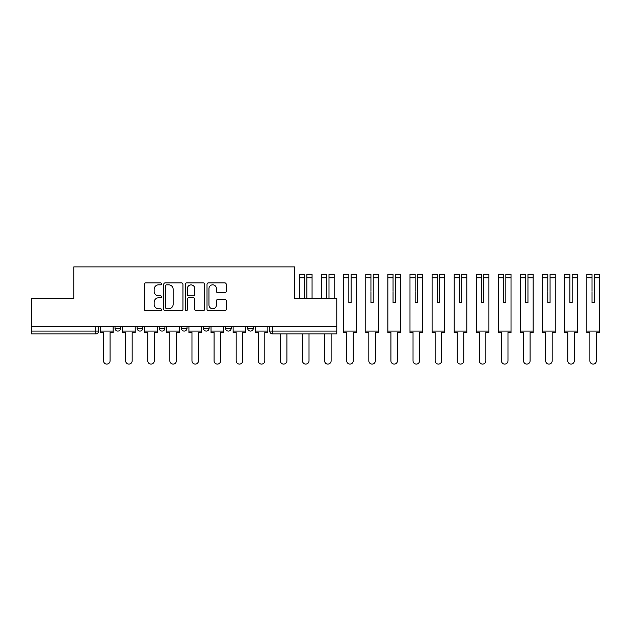 <?xml version="1.0" encoding="UTF-8"?>
<svg xmlns="http://www.w3.org/2000/svg" width="631" height="631" viewBox="0 0 631 631"><rect width="100%" height="100%" fill="white"/><g stroke="black" fill="none" stroke-linecap="round" stroke-linejoin="round"><path stroke-width="0.95" d="M161.497 283.855A0.97 0.97 0 0 0 160.526 282.885L145.745 282.885A1.388 1.388 0 0 0 144.357 284.273L144.357 309.316A1.388 1.388 0 0 0 145.745 310.704L160.526 310.704A0.97 0.97 0 0 0 161.497 309.734A0.97 0.97 0 0 0 160.526 308.756L158.61 308.756A4.449 4.449 0 0 1 154.161 304.308L154.161 302.217A4.449 4.449 0 0 1 158.61 297.769L160.526 297.769A0.97 0.97 0 0 0 161.497 296.791A0.97 0.97 0 0 0 160.526 295.821L158.61 295.821A4.449 4.449 0 0 1 154.161 291.372L154.161 289.282A4.449 4.449 0 0 1 158.61 284.833L160.526 284.833A0.97 0.97 0 0 0 161.497 283.855M247.66 326.692L247.66 328.254L253.323 328.254A2.832 2.832 0 0 1 250.491 331.086A2.832 2.832 0 0 1 247.66 328.254L247.66 326.692M225.551 326.692L225.551 328.254L231.222 328.254A2.832 2.832 0 0 1 228.383 331.086A2.832 2.832 0 0 1 225.551 328.254L225.551 326.692M181.334 328.254L181.334 326.692L181.334 328.254A2.832 2.832 0 0 0 184.173 331.086A2.832 2.832 0 0 1 181.334 328.254L187.005 328.254A2.832 2.832 0 0 1 184.173 331.086M137.124 328.254L137.124 326.692L137.124 328.254A2.832 2.832 0 0 0 139.956 331.086A2.832 2.832 0 0 1 137.124 328.254L142.795 328.254A2.832 2.832 0 0 1 139.956 331.086A2.832 2.832 0 0 0 142.795 328.254L142.795 326.692L142.795 328.254M224.825 292.689A1.388 1.388 0 0 0 226.213 291.301L226.213 284.273A1.388 1.388 0 0 0 224.825 282.885L208.411 282.885A1.388 1.388 0 0 0 207.015 284.273L207.015 309.316A1.388 1.388 0 0 0 208.411 310.704L224.825 310.704A1.388 1.388 0 0 0 226.213 309.316L226.213 300.829A1.388 1.388 0 0 0 224.825 299.441L217.798 299.441A1.388 1.388 0 0 0 216.409 300.829L216.409 305.033A3.723 3.723 0 0 1 212.686 308.756A3.723 3.723 0 0 1 208.964 305.033L208.964 288.556A3.723 3.723 0 0 1 212.686 284.833A3.723 3.723 0 0 1 216.409 288.556L216.409 291.301A1.388 1.388 0 0 0 217.798 292.689L224.825 292.689M31.55 326.692L31.55 298.495L73.78 298.495L73.78 266.897L294.559 266.897L294.559 298.495L336.788 298.495L336.788 326.692L31.55 326.692L31.55 331.086L98.578 331.086L98.578 326.692L98.578 331.086A2.832 2.832 0 0 1 95.746 333.925L31.55 333.925L31.55 331.086M182.951 284.273A1.388 1.388 0 0 0 181.562 282.885L165.148 282.885A1.388 1.388 0 0 0 163.76 284.273L163.76 309.316A1.388 1.388 0 0 0 165.148 310.704L181.562 310.704A1.388 1.388 0 0 0 182.951 309.316L182.951 284.273M186.776 282.885L203.19 282.885A1.388 1.388 0 0 1 204.586 284.273L204.586 309.316A1.388 1.388 0 0 1 203.19 310.704L196.17 310.704A1.388 1.388 0 0 1 194.774 309.316L194.774 299.157A1.388 1.388 0 0 0 193.386 297.769L188.724 297.769A1.388 1.388 0 0 0 187.336 299.157L187.336 309.734A0.97 0.97 0 0 1 186.358 310.704A0.97 0.97 0 0 1 185.388 309.734L185.388 284.273A1.388 1.388 0 0 1 186.776 282.885M269.76 326.692L269.76 331.086L336.788 331.086L336.788 333.925L272.6 333.925A2.832 2.832 0 0 1 269.76 331.086L269.76 326.692M336.788 326.692L336.788 331.086M253.323 328.254L253.323 326.692L253.323 328.254A2.832 2.832 0 0 1 250.491 331.086M231.222 328.254L231.222 326.692L231.222 328.254A2.832 2.832 0 0 1 228.383 331.086M209.113 326.692L209.113 328.254A2.832 2.832 0 0 1 206.274 331.086A2.832 2.832 0 0 1 203.442 328.254A2.832 2.832 0 0 0 206.274 331.086A2.832 2.832 0 0 0 209.113 328.254L209.113 326.692M203.442 326.692L203.442 328.254L209.113 328.254M187.005 326.692L187.005 328.254M164.896 326.692L164.896 328.254A2.832 2.832 0 0 1 162.064 331.086A2.832 2.832 0 0 1 159.233 328.254L164.896 328.254M159.233 326.692L159.233 328.254M120.687 326.692L120.687 328.254A2.832 2.832 0 0 1 117.847 331.086A2.832 2.832 0 0 1 115.016 328.254A2.832 2.832 0 0 0 117.847 331.086A2.832 2.832 0 0 0 120.687 328.254L120.687 326.692M115.016 326.692L115.016 328.254L120.687 328.254M166.679 284.833A0.97 0.97 0 0 0 165.708 285.804L165.708 307.786A0.97 0.97 0 0 0 166.679 308.756L168.698 308.756A4.449 4.449 0 0 0 173.146 304.308L173.146 289.282A4.449 4.449 0 0 0 168.698 284.833L166.679 284.833M194.774 288.619A3.723 3.723 0 0 0 191.059 284.904A3.723 3.723 0 0 0 187.336 288.619L187.336 294.432A1.388 1.388 0 0 0 188.724 295.821L193.386 295.821A1.388 1.388 0 0 0 194.774 294.432L194.774 288.619M100.495 331.086L100.495 332.505L103.539 332.505L103.539 360.845A3.258 3.258 0 0 0 106.797 364.103A3.258 3.258 0 0 0 110.054 360.845L110.054 332.505L113.107 332.505L113.107 331.086L100.495 331.086L100.495 326.692M113.107 331.086L113.107 326.692M122.595 331.086L122.595 332.505L125.648 332.505L125.648 360.845A3.258 3.258 0 0 0 128.905 364.103A3.258 3.258 0 0 0 132.163 360.845L132.163 332.505L135.208 332.505L135.208 331.086L122.595 331.086L122.595 326.692M135.208 331.086L135.208 326.692M144.704 331.086L144.704 332.505L147.749 332.505L147.749 360.845A3.258 3.258 0 0 0 151.014 364.103A3.258 3.258 0 0 0 154.272 360.845L154.272 332.505L157.316 332.505L157.316 331.086L144.704 331.086L144.704 326.692M157.316 331.086L157.316 326.692M166.813 331.086L166.813 332.505L169.857 332.505L169.857 360.845A3.258 3.258 0 0 0 173.115 364.103A3.258 3.258 0 0 0 176.38 360.845L176.38 332.505L179.425 332.505L179.425 331.086L166.813 331.086L166.813 326.692M179.425 331.086L179.425 326.692M188.921 331.086L188.921 332.505L191.966 332.505L191.966 360.845A3.258 3.258 0 0 0 195.224 364.103A3.258 3.258 0 0 0 198.481 360.845L198.481 332.505L201.534 332.505L201.534 331.086L188.921 331.086L188.921 326.692M201.534 331.086L201.534 326.692M211.022 331.086L211.022 332.505L214.075 332.505L214.075 360.845A3.258 3.258 0 0 0 217.332 364.103A3.258 3.258 0 0 0 220.59 360.845L220.59 332.505L223.634 332.505L223.634 331.086L211.022 331.086L211.022 326.692M223.634 331.086L223.634 326.692M233.131 331.086L233.131 332.505L236.175 332.505L236.175 360.845A3.258 3.258 0 0 0 239.441 364.103A3.258 3.258 0 0 0 242.698 360.845L242.698 332.505L245.743 332.505L245.743 331.086L233.131 331.086L233.131 326.692M245.743 331.086L245.743 326.692M255.239 331.086L255.239 332.505L258.284 332.505L258.284 360.845A3.258 3.258 0 0 0 261.542 364.103A3.258 3.258 0 0 0 264.807 360.845L264.807 332.505L267.852 332.505L267.852 331.086L255.239 331.086L255.239 326.692M267.852 331.086L267.852 326.692M280.393 333.925L280.393 360.845A3.258 3.258 0 0 0 283.65 364.103A3.258 3.258 0 0 0 286.908 360.845L286.908 333.925M302.501 333.925L302.501 360.845A3.258 3.258 0 0 0 305.759 364.103A3.258 3.258 0 0 0 309.016 360.845L309.016 333.925M306.895 292.185L306.895 274.264L312.061 274.264L306.895 274.264M312.061 298.495L312.061 274.264M304.623 292.185L304.623 277.837L299.449 277.837L299.449 274.264L304.623 274.264L304.623 277.837M299.449 298.495L299.449 277.837M304.623 291.388L304.623 298.495M306.895 298.495L306.895 291.388M324.602 333.925L324.602 360.845A3.258 3.258 0 0 0 327.868 364.103A3.258 3.258 0 0 0 331.125 360.845L331.125 333.925M328.996 277.837L328.996 274.264L334.17 274.264L334.17 277.837L328.996 277.837L328.996 292.185M326.732 292.185L326.732 277.837L321.558 277.837L321.558 274.264L326.732 274.264L326.732 277.837M321.558 298.495L321.558 277.837M334.17 298.495L334.17 277.837M326.732 291.388L326.732 298.495M328.996 298.495L328.996 291.388M343.666 331.086L343.666 332.505L346.711 332.505L346.711 360.845A3.258 3.258 0 0 0 349.968 364.103A3.258 3.258 0 0 0 353.234 360.845L353.234 332.505L356.278 332.505L356.278 331.086L343.666 331.086L343.666 274.264L348.84 274.264L348.84 277.837L343.666 277.837M348.84 292.185L348.84 302.604L351.104 302.604L351.104 274.264L356.278 274.264L351.104 274.264M356.278 331.086L356.278 274.264M348.84 291.388L348.84 302.604L351.104 302.604L351.104 292.185M348.84 302.604L351.104 302.604L348.84 302.604L348.84 277.837M351.104 302.604L351.104 291.388M365.775 331.086L365.775 332.505L368.82 332.505L368.82 360.845A3.258 3.258 0 0 0 372.077 364.103A3.258 3.258 0 0 0 375.335 360.845L375.335 332.505L378.387 332.505L378.387 331.086L365.775 331.086L365.775 274.264L370.941 274.264L370.941 277.837L365.775 277.837M373.213 277.837L373.213 274.264L378.387 274.264L378.387 277.837L373.213 277.837L373.213 292.185M370.941 292.185L370.941 302.604L373.213 302.604L373.213 291.388M370.941 291.388L370.941 277.837M378.387 331.086L378.387 277.837M370.941 302.604L373.213 302.604M387.876 331.086L387.876 332.505L390.928 332.505L390.928 360.845A3.258 3.258 0 0 0 394.186 364.103A3.258 3.258 0 0 0 397.443 360.845L397.443 332.505L400.488 332.505L400.488 331.086L387.876 331.086L387.876 274.264L393.05 274.264L393.05 277.837L387.876 277.837M395.321 277.837L395.321 274.264L400.488 274.264L400.488 277.837L395.321 277.837L395.321 292.185M393.05 292.185L393.05 302.604L395.321 302.604L395.321 291.388M393.05 291.388L393.05 277.837M400.488 331.086L400.488 277.837M393.05 302.604L395.321 302.604M409.984 331.086L409.984 332.505L413.029 332.505L413.029 360.845A3.258 3.258 0 0 0 416.294 364.103A3.258 3.258 0 0 0 419.552 360.845L419.552 332.505L422.596 332.505L422.596 331.086L409.984 331.086L409.984 274.264L415.159 274.264L415.159 277.837L409.984 277.837M417.422 277.837L417.422 274.264L422.596 274.264L422.596 277.837L417.422 277.837L417.422 292.185M415.159 292.185L415.159 302.604L417.422 302.604L417.422 291.388M415.159 291.388L415.159 277.837M422.596 331.086L422.596 277.837M415.159 302.604L417.422 302.604M432.093 331.086L432.093 332.505L435.138 332.505L435.138 360.845A3.258 3.258 0 0 0 438.395 364.103A3.258 3.258 0 0 0 441.661 360.845L441.661 332.505L444.705 332.505L444.705 331.086L432.093 331.086L432.093 274.264L437.267 274.264L437.267 277.837L432.093 277.837M437.267 292.185L437.267 302.604L439.531 302.604L439.531 274.264L444.705 274.264L439.531 274.264M444.705 331.086L444.705 274.264M437.267 291.388L437.267 302.604L439.531 302.604L439.531 292.185M437.267 302.604L439.531 302.604L437.267 302.604L437.267 277.837M439.531 302.604L439.531 291.388M454.202 331.086L454.202 332.505L457.246 332.505L457.246 360.845A3.258 3.258 0 0 0 460.504 364.103A3.258 3.258 0 0 0 463.761 360.845L463.761 332.505L466.814 332.505L466.814 331.086L454.202 331.086L454.202 274.264L459.368 274.264L459.368 277.837L454.202 277.837M461.64 277.837L461.64 274.264L466.814 274.264L466.814 277.837L461.64 277.837L461.64 292.185M459.368 292.185L459.368 302.604L461.64 302.604L461.64 291.388M459.368 291.388L459.368 277.837M466.814 331.086L466.814 277.837M459.368 302.604L461.64 302.604M476.302 331.086L476.302 332.505L479.355 332.505L479.355 360.845A3.258 3.258 0 0 0 482.612 364.103A3.258 3.258 0 0 0 485.87 360.845L485.87 332.505L488.915 332.505L488.915 331.086L476.302 331.086L476.302 274.264L481.477 274.264L481.477 277.837L476.302 277.837M483.748 277.837L483.748 274.264L488.915 274.264L488.915 277.837L483.748 277.837L483.748 292.185M481.477 292.185L481.477 302.604L483.748 302.604L483.748 291.388M481.477 291.388L481.477 277.837M488.915 331.086L488.915 277.837M481.477 302.604L483.748 302.604M498.411 331.086L498.411 332.505L501.456 332.505L501.456 360.845A3.258 3.258 0 0 0 504.721 364.103A3.258 3.258 0 0 0 507.979 360.845L507.979 332.505L511.023 332.505L511.023 331.086L498.411 331.086L498.411 274.264L503.585 274.264L503.585 277.837L498.411 277.837M505.849 277.837L505.849 274.264L511.023 274.264L511.023 277.837L505.849 277.837L505.849 292.185M503.585 292.185L503.585 302.604L505.849 302.604L505.849 291.388M503.585 291.388L503.585 277.837M511.023 331.086L511.023 277.837M503.585 302.604L505.849 302.604M520.52 331.086L520.52 332.505L523.564 332.505L523.564 360.845A3.258 3.258 0 0 0 526.822 364.103A3.258 3.258 0 0 0 530.079 360.845L530.079 332.505L533.132 332.505L533.132 331.086L520.52 331.086L520.52 274.264L525.694 274.264L525.694 277.837L520.52 277.837M525.694 292.185L525.694 302.604L527.958 302.604L527.958 274.264L533.132 274.264L527.958 274.264M533.132 331.086L533.132 274.264M525.694 291.388L525.694 302.604L527.958 302.604L527.958 292.185M525.694 302.604L527.958 302.604L525.694 302.604L525.694 277.837M527.958 302.604L527.958 291.388M542.628 331.086L542.628 332.505L545.673 332.505L545.673 360.845A3.258 3.258 0 0 0 548.931 364.103A3.258 3.258 0 0 0 552.188 360.845L552.188 332.505L555.241 332.505L555.241 331.086L542.628 331.086L542.628 274.264L547.795 274.264L547.795 277.837L542.628 277.837M550.066 277.837L550.066 274.264L555.241 274.264L555.241 277.837L550.066 277.837L550.066 292.185M547.795 292.185L547.795 302.604L550.066 302.604L550.066 291.388M547.795 291.388L547.795 277.837M555.241 331.086L555.241 277.837M547.795 302.604L550.066 302.604M564.729 331.086L564.729 332.505L567.782 332.505L567.782 360.845A3.258 3.258 0 0 0 571.039 364.103A3.258 3.258 0 0 0 574.297 360.845L574.297 332.505L577.341 332.505L577.341 331.086L564.729 331.086L564.729 274.264L569.903 274.264L569.903 277.837L564.729 277.837M569.903 292.185L569.903 302.604L572.167 302.604L572.167 274.264L577.341 274.264L572.167 274.264M577.341 331.086L577.341 274.264M569.903 291.388L569.903 302.604L572.167 302.604L572.167 292.185M569.903 302.604L572.167 302.604L569.903 302.604L569.903 277.837M572.167 302.604L572.167 291.388M586.838 331.086L586.838 332.505L589.882 332.505L589.882 360.845A3.258 3.258 0 0 0 593.14 364.103A3.258 3.258 0 0 0 596.405 360.845L596.405 332.505L599.45 332.505L599.45 331.086L586.838 331.086L586.838 274.264L592.012 274.264L592.012 277.837L586.838 277.837M594.276 277.837L594.276 274.264L599.45 274.264L599.45 277.837L594.276 277.837L594.276 292.185M592.012 292.185L592.012 302.604L594.276 302.604L594.276 291.388M592.012 291.388L592.012 277.837M599.45 331.086L599.45 277.837M592.012 302.604L594.276 302.604M95.746 326.692L95.746 333.925M272.6 326.692L272.6 333.925M312.061 277.837L306.895 277.837M356.278 277.837L351.104 277.837M444.705 277.837L439.531 277.837M533.132 277.837L527.958 277.837M577.341 277.837L572.167 277.837M304.623 274.264L299.449 274.264M437.267 274.264L432.093 274.264M547.795 274.264L542.628 274.264M569.903 274.264L564.729 274.264M592.012 274.264L586.838 274.264"/></g></svg>
